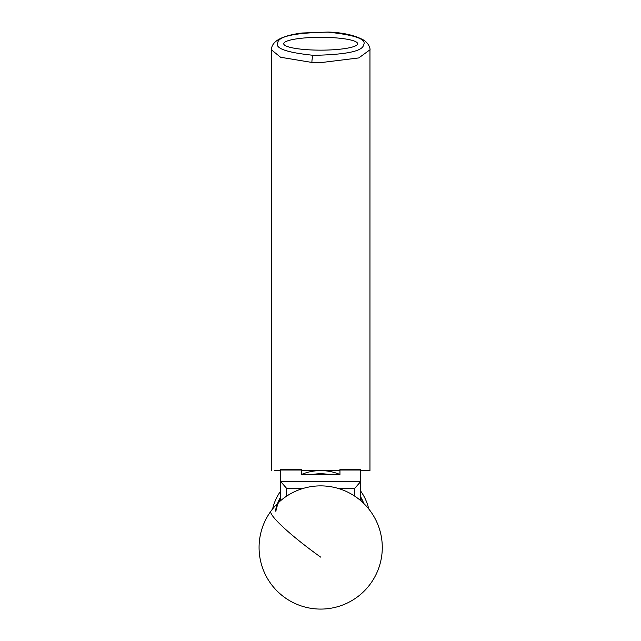 <?xml version="1.0" encoding="UTF-8"?>
<svg xmlns="http://www.w3.org/2000/svg" width="641" height="641" viewBox="0 0 641 641"><rect width="100%" height="100%" fill="white"/><g stroke="black" fill="none" stroke-linecap="round" stroke-linejoin="round"><path stroke-width="0.96" d="M280.662 500.645L280.662 469.549L301.406 469.549L301.406 474.524L339.946 474.524L339.946 469.549L360.691 469.549L360.691 500.645M303.489 488.322L286.575 488.322L280.662 481.559L360.691 481.559L354.777 488.322L337.863 488.322M286.575 488.322L286.575 496.174M354.777 496.174L354.777 488.322M327.912 32.138C295.437 32.779 278.739 36.233 277.801 42.482C274.372 48.235 286.271 52.514 313.513 55.334C345.956 54.669 362.638 51.216 363.551 44.982C367.005 39.245 355.122 34.967 327.912 32.138A6.162 1.603 92.7 0 1 328.2 32.05L301.983 33.012C291.703 34.326 283.923 36.473 278.643 39.454C273.899 42.282 271.48 45.727 271.399 49.798L280.59 57.265L311.903 62.433A6.162 1.586 -87.3 0 1 313.513 55.334M357.638 43.732A36.962 6.418 0 0 0 320.676 37.314A36.962 6.418 0 0 0 283.715 43.732A36.962 6.418 0 0 0 320.676 50.15A36.962 6.418 0 0 0 357.638 43.732M274.709 470.598L280.662 470.598M301.406 470.598L339.946 470.598M360.691 470.598L369.961 470.598L369.961 49.798L358.776 57.938L320.676 62.634L311.903 62.433M362.942 502.656A45.631 45.631 0 0 0 360.691 497.937M360.691 496.935A46.128 46.128 0 0 1 363.792 503.481M275.382 511.141A46.128 46.128 0 0 1 280.662 496.935M312.271 474.524A46.128 46.128 0 0 1 329.081 474.524M325.716 474.524A45.631 45.631 0 0 0 315.636 474.524M280.662 497.937A45.631 45.631 0 0 0 275.862 511.286M315.084 470.911L313.657 471.095A49.277 49.277 0 0 0 301.406 474.516A49.277 49.277 0 0 1 339.946 474.516A49.277 49.277 0 0 0 327.695 471.095M360.691 491.11A49.277 49.277 0 0 1 368.727 508.93A49.277 49.277 0 0 0 363.407 495.317A49.277 49.277 0 0 0 363.303 495.148A49.277 49.277 0 0 0 360.691 491.11A49.277 49.277 0 0 1 363.303 495.148M277.946 495.317A49.277 49.277 0 0 0 272.625 508.93A49.277 49.277 0 0 1 280.662 491.11A49.277 49.277 0 0 0 278.05 495.148A49.277 49.277 0 0 0 277.946 495.317A49.277 49.277 0 0 0 274.925 501.566L275.478 500.236M276.183 498.698L277.008 497.039M280.662 491.11A49.277 49.277 0 0 0 278.05 495.148L279.059 493.49M316.766 470.75L318.617 470.638M322.719 470.638L320.772 470.598A49.277 49.277 0 0 0 320.58 470.598M361.268 491.927L362.285 493.474M366.428 501.566A49.277 49.277 0 0 0 363.407 495.317L364.336 497.023M339.946 470.037L360.691 470.037M280.662 470.037L301.406 470.037M320.676 557.117A61.6 7.812 -143.9 0 1 270.718 511.879A61.6 7.812 -143.9 0 1 270.935 511.141A61.6 61.6 0 0 0 301.566 606.041A61.6 61.6 0 0 0 357.013 497.737A61.6 61.6 0 0 0 270.935 511.141M271.399 470.598L271.399 49.798M369.961 49.798C370.21 50.383 370.434 44.886 364.064 40.287C355.058 35.311 343.103 32.563 328.2 32.05"/></g></svg>
